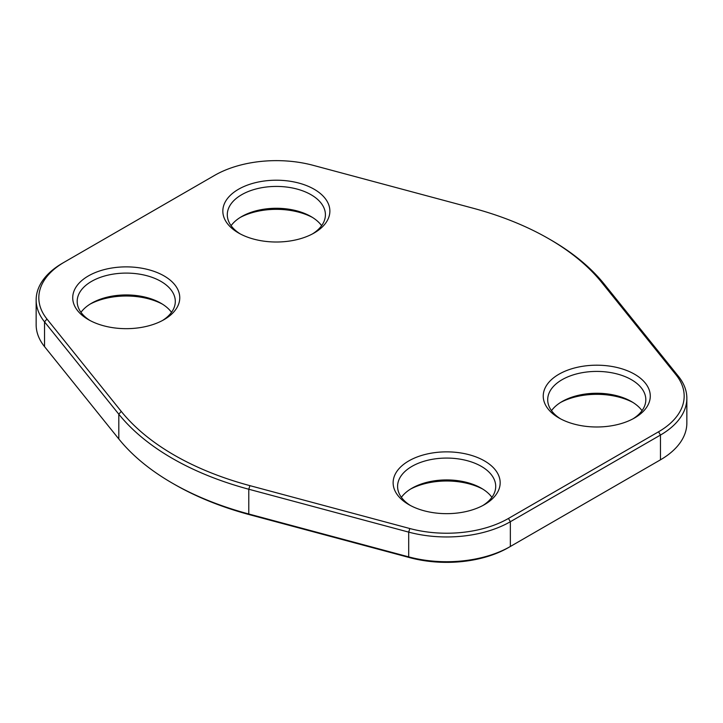 <?xml version="1.0" encoding="UTF-8"?>
<svg xmlns="http://www.w3.org/2000/svg" width="723" height="723" viewBox="0 0 723 723"><rect width="100%" height="100%" fill="white"/><g stroke="black" fill="none" stroke-linecap="round" stroke-linejoin="round"><path stroke-width="1.08" d="M548.829 238.789L550.718 239.873A267.591 154.496 180 0 1 604.193 284.04L678.463 376.367A90.086 52.011 180 0 1 686.85 398.283A90.086 52.011 180 0 1 660.461 435.056L510.348 521.726A90.086 52.011 180 0 1 408.703 532.119L248.784 489.236A267.591 154.496 180 0 1 118.807 414.198L44.537 321.871A90.086 52.011 180 0 1 36.15 299.964A90.086 52.011 180 0 1 62.54 263.181L64.428 262.088A87.411 50.465 0 0 0 46.959 319.033L121.229 411.36A264.916 152.951 0 0 0 249.905 485.648L409.824 528.531A87.411 50.465 0 0 0 508.459 518.445L658.572 431.776A87.411 50.465 0 0 0 676.041 374.839L601.771 282.503A264.916 152.951 0 0 0 548.829 238.789A264.916 152.951 0 0 0 473.095 208.215L313.176 165.332A87.411 50.465 0 0 0 214.541 175.418L64.428 262.088M36.15 299.964L36.15 324.717A90.086 52.011 0 0 0 44.537 346.633L118.807 438.96A267.591 154.496 0 0 0 172.282 483.127A267.591 154.496 0 0 0 248.784 513.999L408.703 556.882A90.086 52.011 0 0 0 510.348 546.489L660.461 459.819A90.086 52.011 0 0 0 686.85 423.036L686.85 398.283M238.509 232.96L238.509 232.96A53.52 30.899 180 0 1 238.509 189.263A53.52 30.899 180 0 1 314.198 189.263A53.52 30.899 180 0 1 314.198 232.96A53.52 30.899 180 0 1 238.509 232.96L238.509 232.96M88.396 319.62L88.396 319.62A53.52 30.899 180 0 1 88.396 275.924A53.52 30.899 180 0 1 164.085 275.924A53.52 30.899 180 0 1 164.085 319.62A53.52 30.899 180 0 1 88.396 319.62L88.396 319.62M408.802 504.609L408.802 504.609A53.52 30.899 180 0 1 408.802 460.913A53.52 30.899 180 0 1 484.491 460.913A53.52 30.899 180 0 1 484.491 504.609A53.52 30.899 180 0 1 408.802 504.609L408.802 504.609M558.915 417.939L558.915 417.939A53.52 30.899 180 0 1 558.915 374.243A53.52 30.899 180 0 1 634.604 374.243A53.52 30.899 180 0 1 634.604 417.939A53.52 30.899 180 0 1 558.915 417.939L558.915 417.939M508.459 518.445L510.348 521.726L510.348 546.489L508.459 547.582A87.411 50.465 180 0 1 409.824 557.668L249.905 514.785A264.916 152.951 180 0 1 174.171 484.211L172.282 483.127M658.626 460.876A87.411 50.465 180 0 1 658.572 460.913L660.461 459.819L660.461 435.056L658.572 431.776M312.553 217.478A53.52 30.899 0 0 0 240.153 217.478M162.44 304.148A53.52 30.899 0 0 0 90.041 304.148M482.847 489.137A53.52 30.899 0 0 0 410.447 489.137M632.959 402.467A53.52 30.899 0 0 0 560.56 402.467M632.959 418.852A49.056 28.324 0 0 0 645.82 399.738A49.056 28.324 0 0 0 596.764 371.414A49.056 28.324 0 0 0 547.7 399.738A49.056 28.324 0 0 0 560.56 418.852M551.495 410.664A49.056 28.324 180 0 1 562.069 401.554A49.056 28.324 180 0 1 631.45 401.554A49.056 28.324 180 0 1 642.024 410.664M482.847 505.522A49.056 28.324 0 0 0 495.707 486.398A49.056 28.324 0 0 0 446.651 458.075A49.056 28.324 0 0 0 397.587 486.398A49.056 28.324 0 0 0 410.447 505.522M401.382 497.325A49.056 28.324 180 0 1 411.956 488.224A49.056 28.324 180 0 1 481.337 488.224A49.056 28.324 180 0 1 491.911 497.325M162.44 320.533A49.056 28.324 0 0 0 175.3 301.419A49.056 28.324 0 0 0 126.236 273.095A49.056 28.324 0 0 0 77.18 301.419A49.056 28.324 0 0 0 90.041 320.533M80.976 312.336A49.056 28.324 180 0 1 91.55 303.235A49.056 28.324 180 0 1 160.931 303.235A49.056 28.324 180 0 1 171.505 312.336M312.553 233.863A49.056 28.324 0 0 0 325.413 214.749A49.056 28.324 0 0 0 276.349 186.426A49.056 28.324 0 0 0 227.293 214.749A49.056 28.324 0 0 0 240.153 233.863M231.089 225.675A49.056 28.324 180 0 1 241.663 216.575A49.056 28.324 180 0 1 311.044 216.575A49.056 28.324 180 0 1 321.618 225.675M249.905 485.648L248.784 489.236L248.784 513.999L249.905 514.785M121.229 411.36L118.807 414.198L118.807 438.96M409.824 528.531L408.703 532.119L408.703 556.882L409.824 557.668M44.537 346.633L44.537 321.871L46.959 319.033M508.459 547.582L510.348 546.489M604.193 284.04L601.771 282.503M678.463 376.367L676.041 374.839M658.572 460.913L660.461 459.819"/></g></svg>
